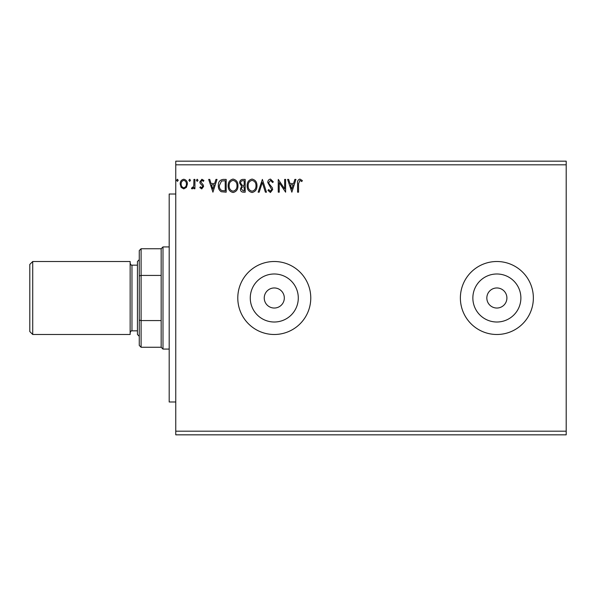 <?xml version="1.0" encoding="UTF-8"?>
<svg xmlns="http://www.w3.org/2000/svg" width="596" height="596" viewBox="0 0 596 596"><rect width="100%" height="100%" fill="white"/><g stroke="black" fill="none" stroke-linecap="round" stroke-linejoin="round"><path stroke-width="0.89" d="M264.244 298A10.035 10.035 0 0 0 274.279 308.035A10.035 10.035 0 0 0 284.314 298A10.035 10.035 0 0 0 274.279 287.965A10.035 10.035 0 0 0 264.244 298M486.835 298A10.035 10.035 0 0 0 496.87 308.035A10.035 10.035 0 0 0 506.905 298A10.035 10.035 0 0 0 496.87 287.965A10.035 10.035 0 0 0 486.835 298M472.859 298A24.011 24.011 0 0 0 496.87 322.011A24.011 24.011 0 0 0 520.882 298A24.011 24.011 0 0 0 496.87 273.989A24.011 24.011 0 0 0 472.859 298M250.268 298A24.011 24.011 0 0 0 274.279 322.011A24.011 24.011 0 0 0 298.291 298A24.011 24.011 0 0 0 274.279 273.989A24.011 24.011 0 0 0 250.268 298M237.789 298A36.49 36.49 0 0 0 274.279 334.49A36.49 36.49 0 0 0 310.769 298A36.49 36.49 0 0 0 274.279 261.51A36.49 36.49 0 0 0 237.789 298M460.38 298A36.49 36.49 0 0 0 496.87 334.49A36.49 36.49 0 0 0 533.36 298A36.49 36.49 0 0 0 496.87 261.51A36.49 36.49 0 0 0 460.38 298M566.2 431.191L566.2 434.834L175.76 434.834L175.76 164.809L566.2 164.809L566.2 431.191L175.76 431.191M566.2 164.809L566.2 161.166L175.76 161.166L175.76 164.809M190.496 180.312L189.677 181.37L188.857 180.312L189.677 179.247L190.496 180.312M198.028 180.312L197.209 181.37L196.389 180.312L197.209 179.247L198.028 180.312M212.928 192.18L208.667 179.411L209.74 179.411L211.051 183.501L214.642 183.501L215.953 179.411L217.019 179.411L212.928 192.18M237.975 185.736C238.05 189.379 236.433 191.636 233.125 192.508C229.751 191.718 228.089 189.483 228.156 185.796C228.089 182.153 229.721 179.91 233.051 179.083C236.381 179.88 238.028 182.1 237.975 185.736M291.846 192.18L287.592 179.411L288.658 179.411L289.976 183.501L293.56 183.501L294.871 179.411L295.944 179.411L291.846 192.18M270.472 179.083L273.348 181.869L272.551 182.518L270.547 180.394L268.759 182.555L269.087 183.806L272.186 187.584L272.692 189.528L270.413 192.508L267.939 190.347L268.707 189.558L270.42 191.197L271.709 189.58L267.775 182.54C267.798 180.618 268.692 179.471 270.472 179.083M256.973 185.736C257.047 189.379 255.431 191.636 252.123 192.508C248.741 191.718 247.087 189.483 247.146 185.796C247.087 182.153 248.718 179.91 252.048 179.083C255.379 179.88 257.018 182.1 256.973 185.736M178.219 180.312L177.399 181.37L176.58 180.312L177.399 179.247L178.219 180.312M245.187 179.411L245.187 192.18L243.377 192.18C241.432 192.083 240.456 191.025 240.434 189.014L241.633 186.295L239.614 183.032C239.629 180.923 240.635 179.716 242.632 179.411L245.187 179.411M262.374 179.411L266.472 192.18L265.399 192.18L262.292 182.488L259.185 192.18L258.12 192.18L262.374 179.411M298.559 183.68L298.559 192.18L297.575 192.18L297.575 183.553C297.188 181.236 297.963 179.746 299.915 179.083L302.328 180.551L301.829 181.534L299.922 180.394L298.559 183.68M284.642 179.411L285.626 179.411L285.626 192.18L279.241 182.652L279.241 192.18L278.257 192.18L278.257 179.411L284.642 188.91L284.642 179.411M223.224 179.411L226.189 179.411L226.189 192.18L221.213 191.718C219.142 190.28 218.181 188.254 218.33 185.632C218.181 181.944 219.812 179.873 223.224 179.411M201.724 188.902L199.831 187.576L200.405 186.779L201.664 187.762L202.61 186.503L202.379 185.654L200.152 183.382L199.831 181.944L201.902 179.247L203.921 180.506L203.363 181.37L202.014 180.394L200.807 181.892L203.281 185.021L203.594 186.459L201.724 188.902M194.914 179.411L194.914 188.738L193.931 188.738L193.931 187.368L192.225 188.902L191.48 188.582L191.949 187.591L192.389 187.762L193.782 185.751L193.931 179.411L194.914 179.411M186.429 187.36L183.777 188.902L181.132 187.368L180.178 184.052C180.156 181.4 181.355 179.798 183.777 179.247C186.205 179.798 187.412 181.4 187.382 184.052L186.429 187.36M243.183 190.869L244.204 190.869L244.204 186.779L243.697 186.779C242.229 186.764 241.469 187.509 241.417 188.992L243.183 190.869M243.704 185.468L244.204 185.468L244.204 180.715L243.079 180.715C241.514 180.692 240.687 181.467 240.598 183.032L242.14 185.319L243.704 185.468M248.13 185.803C248.085 188.723 249.396 190.519 252.078 191.197C254.745 190.489 256.049 188.671 255.989 185.743C256.034 182.838 254.73 181.05 252.078 180.394C249.381 181.05 248.07 182.853 248.13 185.803M290.394 184.812L291.772 189.096L293.143 184.812L290.394 184.812M229.14 185.803C229.088 188.723 230.406 190.519 233.088 191.197C235.755 190.489 237.059 188.671 236.999 185.743C237.044 182.838 235.74 181.05 233.088 180.394C230.391 181.05 229.073 182.853 229.14 185.803M225.206 190.869L225.206 180.715L221.526 181.042L219.313 185.632C219.186 187.785 219.991 189.409 221.734 190.511L225.206 190.869M211.468 184.812L212.846 189.096L214.217 184.812L211.468 184.812M181.162 184.045C181.124 186.019 181.996 187.263 183.784 187.762C185.572 187.263 186.444 186.026 186.399 184.045C186.451 182.063 185.572 180.849 183.784 180.394C181.989 180.849 181.117 182.063 181.162 184.045M175.76 401.995L169.189 401.995L169.189 194.005L175.76 194.005M32.72 334.49L29.8 331.57L29.8 264.43L32.72 261.51L32.72 334.49L130.144 334.49L130.144 261.51L32.72 261.51M139.27 336.315L137.445 334.49L137.445 261.51L139.27 259.685M141.096 347.259L139.27 345.434L139.27 250.566L141.096 248.741L141.096 347.259L161.166 347.259L161.166 248.741L162.991 246.915L162.991 349.085L169.189 349.085M139.27 320.119L141.096 320.566L161.166 320.566M139.27 275.881L141.096 275.434L161.166 275.434M137.445 265.16L131.969 265.16L131.969 330.84C131.5 330.489 130.889 331.093 130.144 332.665M137.445 330.84L131.969 330.84M131.969 265.16C131.5 265.511 130.889 264.907 130.144 263.335M162.991 246.915L169.189 246.915M161.166 347.259L162.991 349.085M141.096 248.741L161.166 248.741"/></g></svg>
